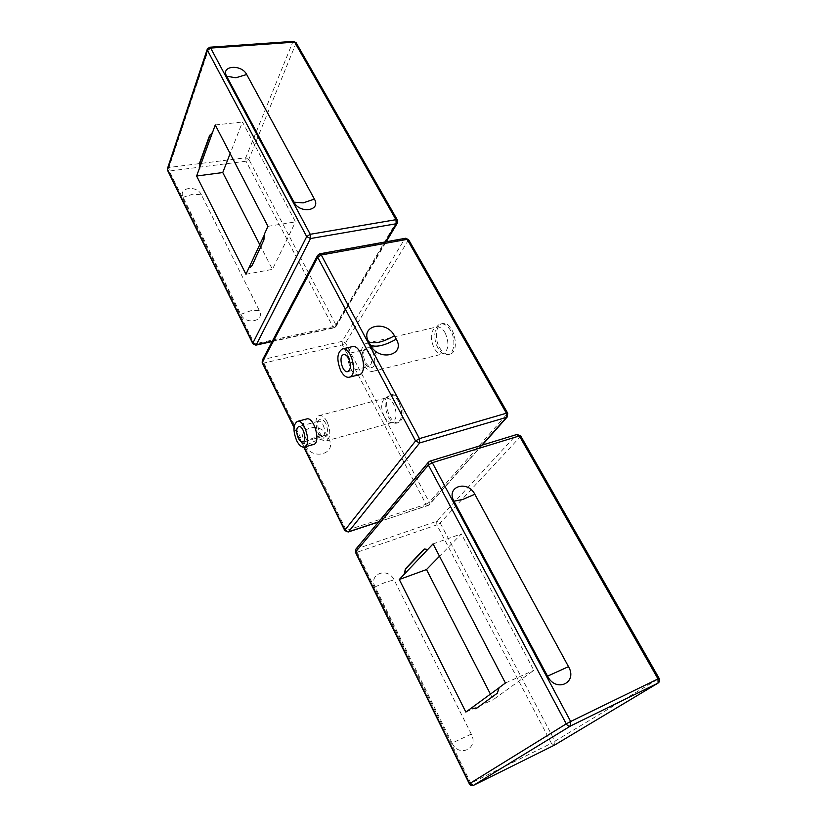 <?xml version="1.0" encoding="UTF-8"?>
<svg xmlns="http://www.w3.org/2000/svg" width="827" height="827" viewBox="0 0 827 827"><rect width="100%" height="100%" fill="white"/><g stroke="black" fill="none" stroke-linecap="round" stroke-linejoin="round"><path stroke-width="0.62" stroke-dasharray="4.13 3.1" d="M384.224 416.632C380.42 407.329 380.875 401.136 385.578 398.035C388.39 397.539 391.026 399.472 393.518 403.834C397.342 413.169 396.919 419.382 392.246 422.494C389.383 423.021 386.705 421.057 384.224 416.632M398.666 401.705C395.823 396.733 392.794 394.531 389.579 395.11C379.82 397.032 387.78 426.277 397.177 423C402.542 419.444 403.028 412.342 398.666 401.705M445.122 332.805C449.485 343.257 448.73 350.286 442.869 353.904C439.644 354.452 436.708 352.498 434.061 348.033C429.73 337.612 430.516 330.604 436.429 327.006C439.582 326.489 442.476 328.422 445.122 332.805M450.663 330.573C447.645 325.58 444.326 323.388 440.719 323.977C434.237 325.094 432.707 339.08 437.959 347.95C440.987 353.046 444.357 355.279 448.058 354.638C454.426 353.511 456.018 339.473 450.663 330.573M359.052 374.786C356.034 375.262 353.222 373.153 350.607 368.449C346.255 357.512 346.802 350.245 352.261 346.647M313.516 444.481C310.849 444.936 308.306 442.827 305.856 438.176C302.051 428.438 302.3 422.039 306.61 418.969M305.452 445.619C312.42 460.918 337.096 453.765 328.95 439.065L327.409 435.994C320.628 421.077 296.045 427.611 303.922 442.497L305.452 445.619C315.656 439.964 323.481 437.783 328.95 439.065M400.144 401.302C397.301 396.34 394.272 394.138 391.057 394.717C381.288 396.65 389.238 425.864 398.645 422.587C404.021 419.031 404.517 411.929 400.144 401.302M439.509 347.567C442.538 352.664 445.908 354.886 449.619 354.256C461.156 352.25 453.485 320.152 442.29 323.615C435.798 324.732 434.258 338.708 439.509 347.567M363.859 362.639C361.688 357.812 361.533 353.822 363.373 350.638L364.893 349.604C366.692 349.325 368.377 350.565 369.938 353.325C372.563 359.869 372.233 364.221 368.945 366.392L367.116 366.165L363.859 362.639M365.637 362.939L369.514 367.136C380.141 371.457 372.553 339.99 365.058 348.684C362.867 352.467 363.053 357.212 365.637 362.939M364.2 365.12C359.848 354.266 360.438 347.04 365.979 343.443C375.179 340.517 382.229 369.803 372.708 371.375C369.659 371.871 366.816 369.783 364.2 365.12M323.14 424.954C325.435 430.774 325.28 434.62 322.675 436.46L321.321 436.356L318.064 432.728C316.141 428.272 315.935 424.706 317.444 422.018L318.55 421.243C320.132 420.974 321.662 422.215 323.14 424.954M325.838 423.61C323.378 419.299 321.114 418.142 319.046 420.126C315.955 423.548 319.274 435.777 323.667 437.173C328.174 436.863 328.898 432.335 325.838 423.61M327.068 421.729C324.618 417.18 322.075 415.123 319.439 415.567C311.448 417.087 318.633 443.644 326.303 440.915C330.645 437.824 330.903 431.436 327.068 421.729M264.506 233.886L264.547 234.444M267.969 226.35L295.518 221.863L242.456 122.014L230.144 153.605M245.96 274.254L272.445 269.354L295.518 221.863M215.258 124.97L242.456 122.014M259.812 244.751L272.445 269.354M250.312 267.4L252.328 265.622L264.102 240.15L264.836 233.824M212.653 132.94L212.022 132.961M201.385 194.758C196.909 184.803 177.795 187.398 183.118 197.353L240.771 314.353C245.784 325.445 265.271 321.31 259.337 310.559L201.385 194.758L193.001 194.138L183.118 197.353M433.069 543.887L461.363 533.922L439.499 556.261M490.432 694.132L493.264 699.663L533.849 670.325L461.363 533.922M465.859 712.088L493.264 699.663M505.411 683.03L533.849 670.325M428.066 549.397L424.737 548.952M475.876 708.78L497.668 693.047L499.487 687.485M452.059 743.08C458.933 758.08 479.102 748.404 471.287 734.097L394.138 579.954C388.101 566.702 368.149 573.773 375.086 586.901L452.059 743.08L471.287 734.097M304.109 447.107L294.102 426.773M408.631 239.716L345.459 342.967L342.409 344.89L342.171 341.355L345.459 342.967L429.285 502.309L429.11 504.915L427.962 505.648L426.008 504.243L429.285 502.309L507.737 413.273M507.396 416.777L507.396 414.069L408.445 240.719L404.785 238.869L405.581 238.259M262.293 360.252L263.565 359.383L263.885 363.043L262.2 362.743M344.745 530.52L346.348 530.479L348.208 531.999M319.749 253.817L317.568 255.471M319.026 254.437L263.565 359.383L342.171 341.355L404.785 238.869L319.026 254.437M263.885 363.043L346.348 530.479L426.008 504.243L342.409 344.89L263.885 363.043M481.738 445.246L428.334 505.4L378.683 521.806M303.922 442.497C314.105 436.852 321.93 434.692 327.409 435.994M296.18 42.808L248.834 159.322L246.043 161.213L245.743 157.761L248.834 159.322L335.896 324.794L335.907 326.655L334.284 327.792L332.878 326.717L335.896 324.794L397.425 220.096M397.415 222.949L397.249 221.109L296.159 43.986L292.727 42.208L293.606 41.36M252.824 343.67L255.853 345.148M167.457 168.584L168.956 167.478L169.339 171.055L167.592 170.414M209.686 47.232L207.277 49.175M208.89 48.111L168.956 167.478L245.743 157.761L292.727 42.208L208.89 48.111M246.043 161.213L169.339 171.055L254.509 344.001L332.878 326.717L246.043 161.213M385.434 241.908L334.821 327.358L272.362 341.169M240.771 314.353L250.953 310.683L259.337 310.559M520.69 435.932L520.317 436.708L516.43 434.806L516.989 434.454M658.065 683.081L658.53 678.874L520.317 436.708L440.15 522.943L436.842 524.887L436.687 521.299L440.15 522.943L555.051 741.343L554.566 745.065M430.04 461.084L356.819 548.508L357.068 552.229L355.465 552.322M554.173 745.282L551.423 743.297L659.171 678.44M355.91 549.107L436.687 521.299L516.43 434.806L429.523 461.435M469.343 783.81L470.801 783.169L473.395 785.392M357.068 552.229L470.801 783.169L551.423 743.297L436.842 524.887L357.068 552.229M375.086 586.901L385.909 582.074L394.138 579.954M378.528 521.982L429.11 504.915L482.255 445.091M294.019 427.425L303.736 447.159M367.116 366.165L369.514 367.136M363.373 350.638L365.058 348.684M448.058 354.638L449.619 354.256M440.719 323.977L442.29 323.615M372.708 371.375L442.869 353.904M365.979 343.443L436.429 327.006M347.764 371.602L368.945 366.392M343.66 354.628L364.893 349.604M321.321 436.356L323.667 437.173M317.444 422.018L319.046 420.126M391.057 394.717L389.579 395.11M398.645 422.587L397.177 423M385.578 398.035L319.439 415.567M392.246 422.494L326.303 440.915M318.55 421.243L298.702 426.556M322.675 436.46L302.858 441.938M272.166 341.541L334.284 327.792L335.907 326.655L386.25 241.763"/><path stroke-width="1.24" d="M342.368 348.953L352.261 346.647C361.347 343.732 368.46 373.235 359.052 374.786L349.201 377.236C358.525 375.716 351.361 346.058 342.368 348.953C336.971 352.55 336.444 359.848 340.807 370.847C343.412 375.582 346.203 377.712 349.201 377.236M297.358 421.419L306.61 418.969C314.095 416.26 321.341 443.014 313.516 444.481L304.295 447.056C312.048 445.619 304.77 418.731 297.358 421.419C293.109 424.489 292.882 430.908 296.686 440.698C299.126 445.381 301.659 447.5 304.295 447.056M396.278 339.153C405.912 355.279 378.849 361.968 370.496 345.21L368.666 341.789C359.363 325.445 386.333 319.501 394.438 335.793L396.278 339.153C384.886 345.552 376.285 347.578 370.496 345.21M348.653 358.422C351.279 365.048 350.989 369.431 347.764 371.602C342.326 373.339 338.026 355.558 343.66 354.628C345.428 354.349 347.092 355.62 348.653 358.422M298.309 438.134C296.025 432.263 296.149 428.396 298.702 426.556C303.158 424.944 307.52 441.07 302.858 441.938C301.286 442.207 299.767 440.936 298.309 438.134M267.969 226.35L264.506 233.886L263.772 240.202L252.008 265.684L250.147 267.431L249.134 267.348L245.96 274.254L196.619 176.006L215.258 124.97L267.969 226.35M264.547 234.444L249.134 267.348M196.619 176.006L222.763 172.543L259.812 244.751M230.144 153.605L222.763 172.543M249.454 267.286L250.312 267.4M199.307 168.636L199.783 162.505L209.676 135.287L212.332 132.982M212.022 132.961L210.006 135.256L200.103 162.464L199.627 168.594M226.629 76.229C220.478 65.55 241.484 63.906 246.694 74.523L314.394 199.08C321.341 210.74 299.932 214.172 294.009 202.191L226.629 76.229L235.829 77.779L246.694 74.523M404.114 574.393L433.069 543.887L505.411 683.03L499.146 687.64L497.316 693.202L476.187 708.584L471.514 707.933L465.859 712.088L399.276 579.5L404.114 574.393L405.447 568.821L423.383 549.79L424.561 549.004L427.724 549.521M399.276 579.5L426.494 569.555L490.432 694.132M439.499 556.261L426.494 569.555M499.146 687.733L471.514 707.933M424.737 548.952L405.778 568.707L404.444 574.269M471.855 707.778L475.876 708.78M568.5 666.645C578.001 682.771 556.023 693.078 547.536 676.155L453.94 501.193C445.629 486.586 467.482 479.567 474.812 494.246L568.5 666.645L547.536 676.155M294.102 426.773L262.293 362.133L317.713 257.311L415.557 440.967L344.921 530.045L304.109 447.107M507.737 413.273L408.59 239.644L405.581 238.259L408.631 239.716M294.019 427.425L262.242 362.815L262.293 360.252L262.2 362.743M482.255 445.091L507.313 416.87L507.706 413.211L506.382 413.211L506.486 417.366L507.396 416.777M348.208 531.999L344.921 530.045L344.766 530.572L348.208 531.999L378.528 521.982M317.651 255.305L317.713 257.311L321.289 254.985L319.749 253.817L317.651 255.305M378.683 521.806L348.56 531.751L419.661 442.952L419.454 438.61L415.557 440.967L419.661 442.952L506.486 417.366L481.738 445.246M419.454 438.61L321.289 254.985L407.184 239.354L506.382 413.211L419.454 438.61M368.666 341.789C374.476 344.187 383.066 342.192 394.438 335.793M397.425 220.096L395.968 219.693L396.174 223.766L397.415 222.949M272.362 341.169L256.339 344.714L252.897 343.05L252.855 343.743L255.853 345.148L256.339 344.714L310.538 238.538L310.228 234.289L306.693 236.615L310.538 238.538L396.174 223.766L385.434 241.908M386.25 241.763L397.342 223.063L397.384 220.013L296.128 42.704L293.606 41.36L296.18 42.808M252.824 343.67L167.643 170.507L167.499 168.45L207.277 49.175M210.689 48.069L209.686 47.232L207.319 49.041L207.453 50.333L210.689 48.069L294.66 42.146L395.968 219.693L310.228 234.289L210.689 48.069M167.592 169.69L207.453 50.333L306.693 236.615L252.897 343.05L167.592 169.69M294.009 202.191L303.168 202.873L314.394 199.08M659.16 678.429L658.003 678.915L658.065 683.081C659.677 681.893 660.049 680.342 659.16 678.429L520.659 435.891L516.989 434.454L520.69 435.932M429.523 461.435L428.541 462.055L428.376 465.043L432.314 462.686L430.04 461.084L428.541 462.055M473.395 785.392L469.343 783.81L355.486 552.364L355.91 549.107L355.465 552.322M570.661 721.485L566.257 723.852C567.498 725.796 568.976 726.478 570.692 725.889L570.661 721.485L432.314 462.686L519.346 435.922L658.003 678.915L570.661 721.485M566.257 723.852L469.674 783.572L355.651 551.867L428.376 465.043L566.257 723.852M473.571 785.309L570.692 725.889L657.93 683.154L554.297 745.22L473.571 785.309M453.94 501.193L462.82 499.436L474.812 494.246M317.568 255.471L262.293 360.252M319.749 253.817L405.581 238.259M303.736 447.159L344.745 530.52M167.457 168.584L167.592 170.414M209.686 47.232L293.606 41.36M255.853 345.148L272.166 341.541M469.343 783.81C470.377 785.485 471.762 786.001 473.509 785.34L554.421 745.158L658.065 683.081M428.438 462.179L355.91 549.107M430.04 461.084L516.989 434.454"/></g></svg>
